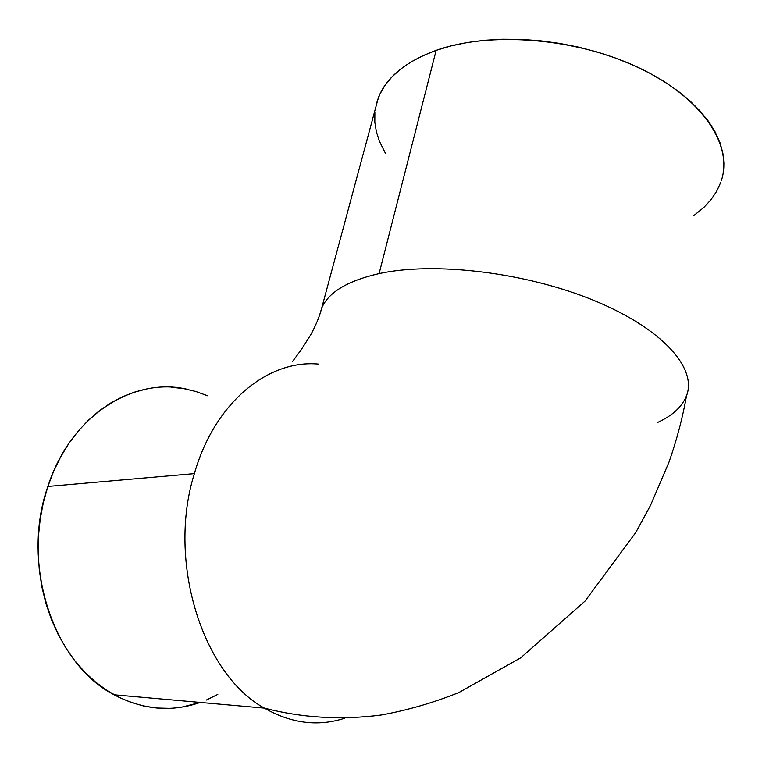 <?xml version="1.0" encoding="UTF-8"?>
<svg xmlns="http://www.w3.org/2000/svg" width="762" height="762" viewBox="0 0 762 762"><rect width="100%" height="100%" fill="white"/><g stroke="black" fill="none" stroke-linecap="round" stroke-linejoin="round"><path stroke-width="1.14" d="M187.881 389.439C134.198 376.285 70.866 414.842 47.873 486.451L194.377 473.631C214.894 401.717 268.834 359.273 318.64 364.122C268.834 359.273 214.894 401.717 194.377 473.631C166.849 561.146 202.321 674.208 264.366 708.117C291.303 723.5 318.097 726.862 344.767 718.204C318.097 726.862 291.303 723.5 264.366 708.117C202.321 674.199 166.849 561.146 194.377 473.631L47.873 486.451C20.298 564.261 53.54 664.016 114.176 694.801C142.932 709.87 171.602 712.413 200.187 702.431L181.985 707.088M721.443 180.289C732.987 145.066 702.659 98.108 639.308 67.97C576.139 37.767 489.976 31.099 436.159 50.34L379.114 273.596L436.159 50.34C405.413 61.703 386.124 77.562 378.304 97.907L321.707 308.067C328.422 292.303 347.558 280.807 379.114 273.596C434.407 261.48 526.075 272.32 594.503 300.685C663.131 329.003 697.182 368.522 686.543 395.659C682.133 406.822 672.341 415.823 657.158 422.662M319.611 315.106L321.707 308.067L319.611 315.106M114.176 694.801L264.366 708.117C302.095 717.928 341.062 720.223 381.267 715.013C407.708 710.194 433.568 702.707 458.857 692.544L520.77 657.787L585.026 601.104L635.756 532.524L650.481 505.435L669.017 462.067C676.751 440.017 682.59 417.881 686.543 395.659C697.182 368.522 663.131 329.003 594.512 300.685C526.075 272.32 434.407 261.48 379.114 273.596C347.558 280.807 328.422 292.303 321.707 308.067C319.526 316.611 315.744 325.726 310.372 335.404L300.933 350.139L292.656 361.35M693.553 215.808L703.859 207.445L710.936 199.777L716.575 191.462L720.681 182.575M723.148 173.165L723.89 163.316L722.862 153.124L719.985 142.694L715.242 132.121L708.631 121.539L700.164 111.071L689.905 100.841L677.932 91.002L664.359 81.677L649.338 73L633.032 65.094L615.658 58.083L597.427 52.064L578.587 47.12L559.394 43.329L540.106 40.729L520.989 39.357L502.282 39.214L484.232 40.281L467.068 42.529L450.98 45.911L436.159 50.34L422.739 55.75L410.842 62.046L400.574 69.123L391.982 76.886L385.105 85.22L379.971 94.012L376.571 103.165M374.866 112.576L374.818 122.149L376.38 131.778L379.476 141.38L385.372 153.2M217.808 694.42L206.302 700.059M169.374 708.346L156.62 708.012L143.866 706.069L131.226 702.478L118.843 697.259L106.88 690.41L95.46 681.99L84.734 672.065L74.828 660.711L65.894 648.052L58.036 634.213L51.368 619.354L45.987 603.637L41.958 587.254L39.338 570.405L38.167 553.298L38.452 536.134L40.196 519.141L43.348 502.51L47.873 486.451L53.702 471.145L60.731 456.752L68.875 443.446L78.019 431.34L88.04 420.557L98.803 411.194L110.185 403.317L122.034 396.973L134.226 392.192L146.637 388.982M171.574 387.239L183.871 388.649L195.901 391.506L207.559 395.764"/></g></svg>

